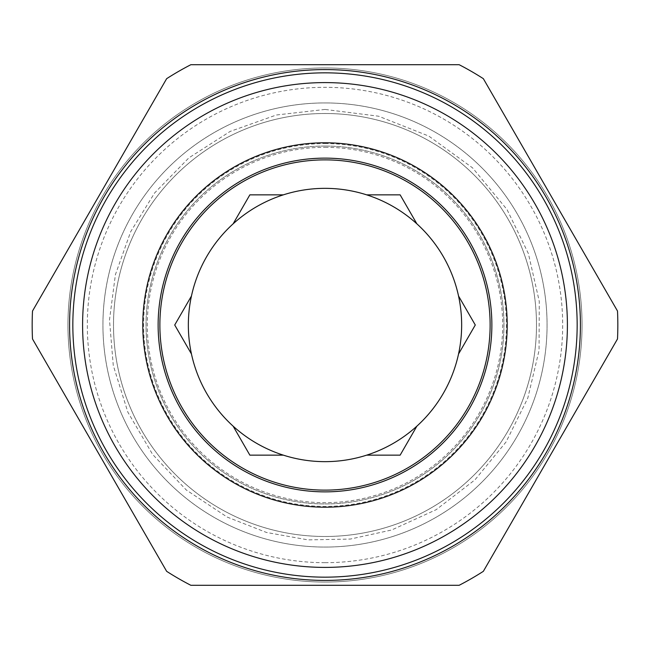 <?xml version="1.0" encoding="UTF-8"?>
<svg xmlns="http://www.w3.org/2000/svg" width="650" height="650" viewBox="0 0 650 650"><rect width="100%" height="100%" fill="white"/><g stroke="black" fill="none" stroke-linecap="round" stroke-linejoin="round"><path stroke-width="0.49" stroke-dasharray="3.25 2.44" d="M32.5 338.967A292.833 292.833 0 0 1 32.5 311.033L166.652 78.674A292.833 292.833 0 0 1 190.848 64.707L459.152 64.707A292.833 292.833 0 0 1 483.348 78.674L617.5 311.033A292.833 292.833 0 0 1 617.5 338.967L483.348 571.326A292.833 292.833 0 0 1 459.152 585.293L190.848 585.293A292.833 292.833 0 0 1 166.652 571.326L32.5 338.967M159.876 325A165.124 165.124 0 0 0 407.566 468A165.124 165.124 0 0 0 407.566 182A165.124 165.124 0 0 0 159.876 325M325 69.582A255.418 255.418 0 0 1 546.195 452.709A255.418 255.418 0 0 1 103.805 452.709A255.418 255.418 0 0 1 325 69.582M283.335 194.854L249.86 194.854M247.187 199.477L233.123 223.844M402.813 450.523L416.878 426.156M233.123 426.156L249.86 455.146L283.335 455.146M191.457 296.01L177.385 320.377M174.72 325L191.457 353.99M325 188.346A136.654 136.654 0 0 1 443.349 393.331A136.654 136.654 0 0 1 206.651 393.331A136.654 136.654 0 0 1 325 188.346M325 147.322A177.678 177.678 0 0 1 478.871 413.839A177.678 177.678 0 0 1 171.129 413.839A177.678 177.678 0 0 1 325 147.322M400.14 194.854L366.665 194.854M366.665 455.146L400.14 455.146M458.543 353.99L472.615 329.623M475.28 325L458.543 296.01M325 102.936A222.064 222.064 0 0 1 517.311 436.036A222.064 222.064 0 0 1 132.689 436.036A222.064 222.064 0 0 1 325 102.936A222.064 222.064 0 0 0 102.936 325A222.064 222.064 0 0 0 325 547.064A222.064 222.064 0 0 0 547.064 325A222.064 222.064 0 0 0 325 102.936A222.064 222.064 0 0 1 517.311 436.036A222.064 222.064 0 0 1 132.689 436.036A222.064 222.064 0 0 1 325 102.936M325 82.599A242.401 242.401 0 0 1 534.926 446.201A242.401 242.401 0 0 1 115.074 446.201A242.401 242.401 0 0 1 325 82.599M325 113.506A211.494 211.494 0 0 1 508.154 430.747A211.494 211.494 0 0 1 141.846 430.747A211.494 211.494 0 0 1 325 113.506A211.494 211.494 0 0 1 508.154 430.747A211.494 211.494 0 0 1 141.846 430.747A211.494 211.494 0 0 1 325 113.506M325 146.047A178.953 178.953 0 0 1 479.976 414.481A178.953 178.953 0 0 1 170.024 414.481A178.953 178.953 0 0 1 325 146.047A178.953 178.953 0 0 1 479.976 414.481A178.953 178.953 0 0 1 170.024 414.481A178.953 178.953 0 0 1 325 146.047M325 143.601A181.399 181.399 0 0 1 506.399 325A181.399 181.399 0 0 1 325 506.399A181.399 181.399 0 0 1 143.601 325A181.399 181.399 0 0 1 325 143.601M325 562.681A237.681 237.681 0 0 0 530.839 206.164A237.681 237.681 0 0 0 119.161 206.164A237.681 237.681 0 0 0 325 562.681M416.878 223.844L402.813 199.477M207.244 553.483A257.043 257.043 0 0 1 325 67.957A257.043 257.043 0 0 1 574.803 385.588A257.043 257.043 0 0 1 207.244 553.483M325 67.957A257.043 257.043 0 0 1 547.609 453.521A257.043 257.043 0 0 1 102.391 453.521A257.043 257.043 0 0 1 325 67.957M325 72.841A252.159 252.159 0 0 1 543.376 451.084A252.159 252.159 0 0 1 106.624 451.084A252.159 252.159 0 0 1 325 72.841M325 109.444L276.323 115.009L230.165 131.422L188.906 157.836L154.676 192.879L130.683 231.693L115.399 274.682L109.501 319.922L113.263 365.389L127.847 412.157L152.62 454.423L186.298 490.003L227.143 517.067L266.492 532.464L308.084 539.89L350.334 539.061L391.609 530.01L436.183 509.673L475.012 479.798L506.09 441.927L527.816 398.019L539.061 350.334L539.256 301.348L528.385 253.581L507 209.495L472.558 167.862L428.846 136.102L378.609 116.212L325 109.444"/><path stroke-width="0.97" d="M32.5 338.967A292.833 292.833 0 0 1 32.5 311.033L166.652 78.674A292.833 292.833 0 0 1 190.848 64.707L459.152 64.707A292.833 292.833 0 0 1 483.348 78.674L617.5 311.033A292.833 292.833 0 0 1 617.5 338.967L483.348 571.326A292.833 292.833 0 0 1 459.152 585.293L190.848 585.293A292.833 292.833 0 0 1 166.652 571.326L32.5 338.967M472.615 329.623L475.28 325L458.543 296.01A136.654 136.654 0 0 0 416.878 223.844L400.14 194.854L366.665 194.854A136.654 136.654 0 0 0 283.335 194.854L249.86 194.854L247.187 199.477M475.28 325L458.543 353.99A136.654 136.654 0 0 1 416.878 426.156L400.14 455.146L366.665 455.146A136.654 136.654 0 0 1 283.335 455.146L249.86 455.146L233.123 426.156A136.654 136.654 0 0 1 191.457 353.99L174.72 325L191.457 296.01A136.654 136.654 0 0 1 233.123 223.844L249.86 194.854M233.123 223.844A136.654 136.654 0 0 1 283.335 194.854M400.14 455.146L402.813 450.523M283.335 455.146A136.654 136.654 0 0 1 233.123 426.156M191.457 353.99A136.654 136.654 0 0 1 191.457 296.01M177.385 320.377L174.72 325M325 69.582A255.418 255.418 0 0 1 546.195 452.709A255.418 255.418 0 0 1 103.805 452.709A255.418 255.418 0 0 1 325 69.582M366.665 194.854A136.654 136.654 0 0 1 416.878 223.844M458.543 296.01A136.654 136.654 0 0 1 458.543 353.99M416.878 426.156A136.654 136.654 0 0 1 366.665 455.146M402.813 199.477L400.14 194.854M325 142.789A182.211 182.211 0 0 1 482.796 416.106A182.211 182.211 0 0 1 167.204 416.106A182.211 182.211 0 0 1 325 142.789M325 82.599A242.401 242.401 0 0 1 534.926 446.201A242.401 242.401 0 0 1 115.074 446.201A242.401 242.401 0 0 1 325 82.599M325 159.876A165.124 165.124 0 0 1 490.124 325A165.124 165.124 0 0 1 325 490.124A165.124 165.124 0 0 1 159.876 325A165.124 165.124 0 0 1 325 159.876A165.124 165.124 0 0 1 490.124 325A165.124 165.124 0 0 1 325 490.124A165.124 165.124 0 0 1 159.876 325A165.124 165.124 0 0 1 325 159.876M325 72.841A252.159 252.159 0 0 1 543.376 451.084A252.159 252.159 0 0 1 106.624 451.084A252.159 252.159 0 0 1 325 72.841M325 158.129A166.871 166.871 0 0 1 469.511 408.436A166.871 166.871 0 0 1 180.489 408.436A166.871 166.871 0 0 1 325 158.129"/></g></svg>
